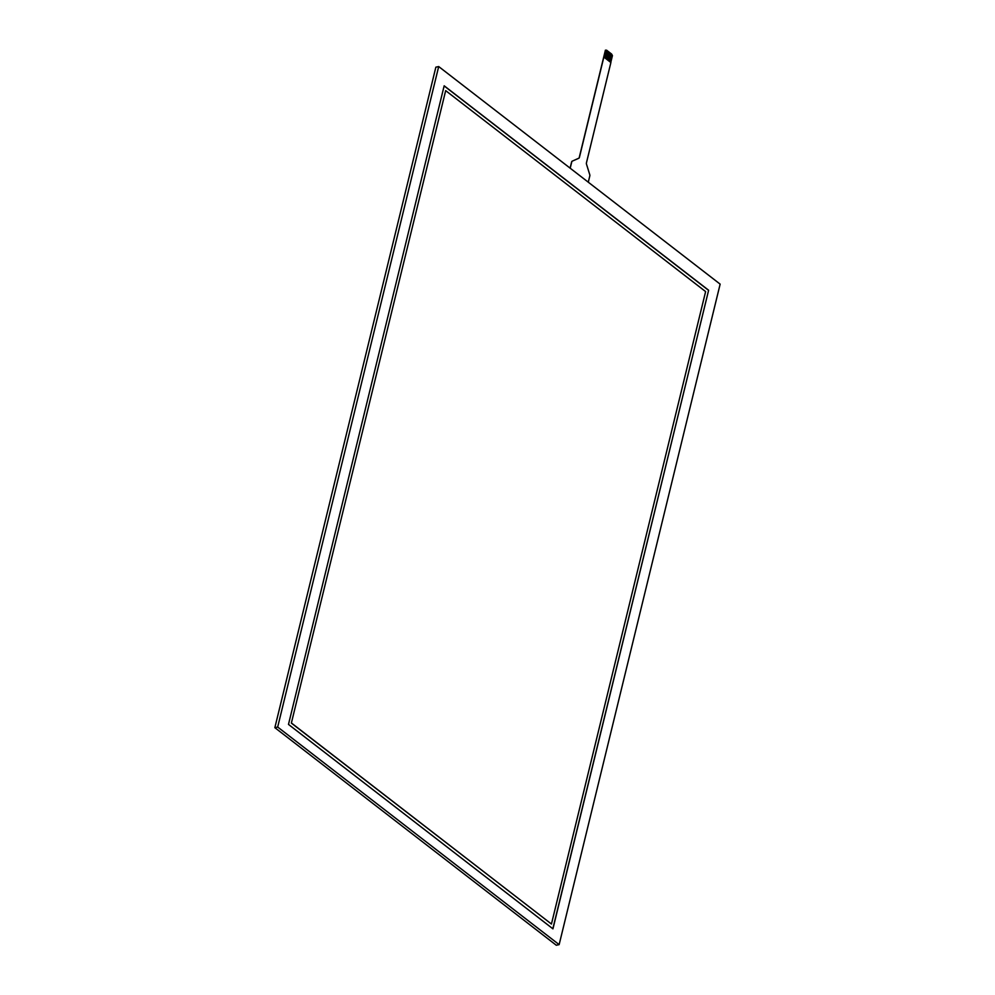 <?xml version="1.0" encoding="UTF-8"?>
<svg xmlns="http://www.w3.org/2000/svg" width="995" height="995" viewBox="0 0 995 995"><rect width="100%" height="100%" fill="white"/><g stroke="black" fill="none" stroke-linecap="round" stroke-linejoin="round"><path stroke-width="1.49" d="M579.401 157.421L579.264 157.446A1.791 1.144 -102.5 0 1 578.667 158.28L578.804 158.255A1.791 1.144 77.5 0 0 579.401 157.421L603.853 57.101L610.893 62.536L586.441 162.857A1.791 1.144 77.5 0 0 586.503 164.2L589.736 174.61A1.791 1.144 -102.5 0 1 589.799 175.953L588.281 182.197M578.804 158.255L572.187 161.178A1.791 1.144 77.5 0 0 571.603 162.011L571.727 161.986A1.791 1.144 -102.5 0 1 572.324 161.153M571.727 161.986L570.21 168.23M603.853 57.101L605.395 50.185L606.614 50.198L604.761 57.797L606.602 50.198M579.264 157.446L605.395 50.185M570.11 168.143L571.603 162.011M572.187 161.178L578.667 158.28M609.773 61.665L611.626 54.078L612.435 55.633L610.781 62.449M605.557 58.406L607.398 50.807L606.614 50.198M607.398 50.82L608.02 51.292L606.166 58.879L608.007 51.292L609.425 52.374L607.584 59.974L609.413 52.374L610.221 52.984L610.843 53.469L608.99 61.056L610.818 53.469M611.626 54.078L610.843 53.469M606.962 59.489L608.816 51.902M608.368 60.583L610.221 52.984M445.673 90.632L291.361 723.104L551.441 924.032L705.617 291.585L445.673 90.632L291.361 723.104M291.498 723.067L551.441 924.032M708.627 290.241L552.946 928.845L288.488 724.41L444.168 85.806L708.627 290.241L552.834 928.77M444.143 85.918L708.49 290.279M559.14 944.628L720.144 284.135L438.695 66.553L277.68 727.046L559.14 944.628L556.304 945.25L274.856 727.668L435.86 67.175L438.695 66.553M277.68 727.046L274.856 727.668"/></g></svg>
